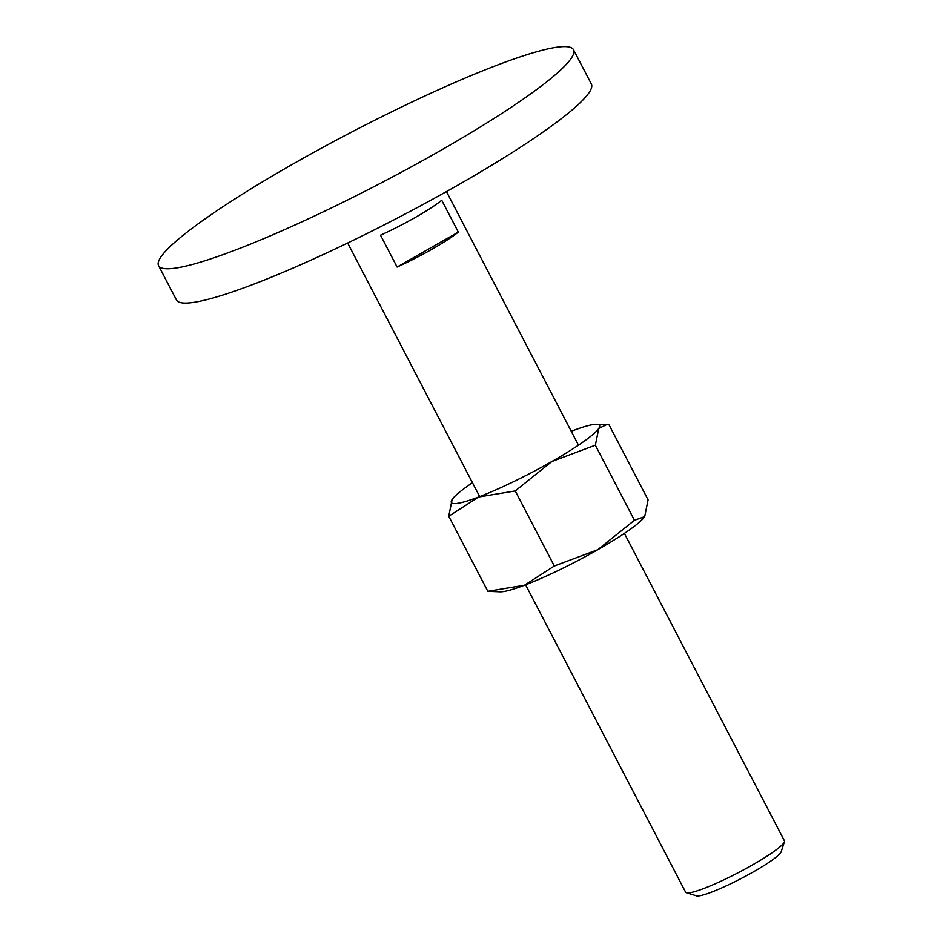 <?xml version="1.0" encoding="UTF-8"?>
<svg xmlns="http://www.w3.org/2000/svg" width="943" height="943" viewBox="0 0 943 943"><rect width="100%" height="100%" fill="white"/><g stroke="black" fill="none" stroke-linecap="round" stroke-linejoin="round"><path stroke-width="1.41" d="M332.926 207.201A233.876 29.374 -27.5 0 0 573.485 49.696A233.876 29.374 -27.5 0 0 399.137 108.174A233.876 29.374 -27.5 0 0 158.589 265.678A233.876 29.374 -27.5 0 0 332.926 207.201M573.485 49.696L591.344 83.998A233.876 29.374 152.5 0 1 350.784 241.502A233.876 29.374 152.5 0 1 176.435 299.98L158.589 265.678M624.384 533.373L784.399 840.779A55.684 6.99 152.5 0 1 784.411 841.769A55.684 6.99 152.5 0 1 727.124 878.275A55.684 6.99 152.5 0 1 686.421 892.773A55.684 6.99 152.5 0 1 685.62 892.196L525.593 584.801M784.411 841.769L781.181 851.741A48.152 6.047 152.5 0 1 731.65 883.308A48.152 6.047 152.5 0 1 696.453 895.85L686.421 892.773M406.622 262.578A55.684 6.99 152.5 0 1 397.109 267.034L380.524 235.184A55.684 6.99 -27.5 0 0 390.037 230.729A55.684 6.99 -27.5 0 0 441.725 200.258L458.31 232.108A55.684 6.99 152.5 0 1 406.622 262.578M458.31 232.108L397.109 267.034M597.791 549.71A83.526 10.491 152.5 0 1 559.553 569.843A83.526 10.491 152.5 0 1 524.497 585.226A83.526 10.491 152.5 0 1 500.155 591.827L487.837 591.32L524.497 585.226L554.307 566.012L597.791 549.71L634.439 520.277L644.682 516.634A83.526 10.491 152.5 0 1 597.791 549.71M571.246 431.305A83.526 10.491 152.5 0 1 572.354 430.88A83.526 10.491 152.5 0 1 596.683 424.279A83.526 10.491 152.5 0 1 598.77 428.44A83.526 10.491 152.5 0 1 551.879 461.504A83.526 10.491 152.5 0 1 513.64 481.637A83.526 10.491 152.5 0 1 478.572 497.02A83.526 10.491 152.5 0 1 452.121 499.542A83.526 10.491 152.5 0 1 452.168 499.472A83.526 10.491 152.5 0 1 472.467 482.733M452.121 499.542L448.75 516.245L478.572 497.02L515.232 490.938L551.879 461.504L595.351 445.214L598.77 428.44L606.82 424.586L609.013 424.786L648.089 499.861L644.682 516.634A83.526 10.491 152.5 0 0 644.729 516.564L644.729 516.564M448.75 516.245L487.837 591.32M515.232 490.938L554.307 566.012M595.351 445.214L634.439 520.277M347.672 243.011L479.681 496.596M446.452 191.582L578.472 445.179M596.683 424.279L606.82 424.586"/></g></svg>
